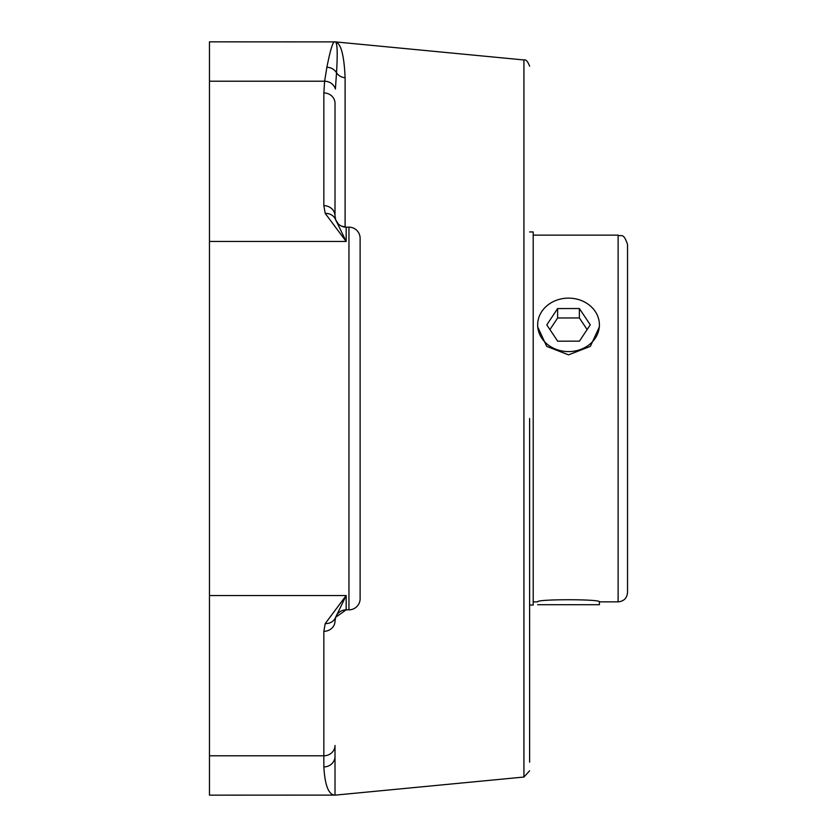 <?xml version="1.0" encoding="UTF-8"?>
<svg xmlns="http://www.w3.org/2000/svg" width="837" height="837" viewBox="0 0 837 837"><rect width="100%" height="100%" fill="white"/><g stroke="black" fill="none" stroke-linecap="round" stroke-linejoin="round"><path stroke-width="1.26" d="M618.124 601.866C623.847 601.311 626.986 598.173 627.541 592.45L627.541 244.55C623.356 231.912 621.305 237.038 618.124 235.134L618.124 601.866L599.397 601.866L599.397 604.722L537.668 604.722M533.2 601.866L537.668 601.866C535.774 599.03 601.29 599.03 599.397 601.866M599.397 324.861L599.397 326.817L590.357 346.372L568.532 354.857L546.707 346.372L537.668 326.817L537.668 324.861A30.864 26.732 180 0 1 568.532 298.129A30.864 26.732 180 0 1 599.397 324.861A30.864 26.732 180 0 1 584.027 347.983A30.864 26.732 180 0 1 553.131 348.025A30.864 26.732 180 0 1 537.668 324.861M529.612 231.943L533.2 231.943L533.2 605.057L529.612 605.057M557.62 308.571L579.361 308.529L590.273 324.819L579.445 341.151L557.704 341.193L546.791 324.902L557.62 308.571L557.62 317.987L549.93 329.59M587.135 329.548L579.361 317.945L557.62 317.987M579.361 308.529L579.361 317.945M529.612 762.193L529.612 418.5M529.612 66.207C527.739 61.31 525.845 59.228 523.931 59.961L523.931 777.039L529.612 770.793M333.942 795.024L333.942 795.024C328.24 793.79 324.882 784.415 323.846 766.922C324.882 784.415 328.24 793.79 333.942 795.024A11.163 11.111 -76.8 0 0 335.009 794.972L335.009 745.464A11.163 10.326 0 0 1 323.846 755.79L323.846 766.922A11.163 10.567 0 0 0 335.009 756.366M523.931 777.039L335.543 795.098L209.459 795.15L209.459 755.79L323.846 755.79L323.846 631.328A11.163 10.326 180 0 0 335.009 621.002L335.71 617.12A11.163 11.163 0 0 1 346.173 609.838L335.627 617.329M335.009 41.85C340.732 42.509 344.101 54.478 345.106 77.747C344.101 54.478 340.732 42.509 335.009 41.85M335.449 41.923L335.449 41.923A11.163 11.153 76.8 0 0 334.382 41.871L334.382 41.871C332.634 42.415 330.134 50.869 326.89 67.253A11.163 10.599 13.1 0 1 336.526 72.777C337.688 53.16 337.332 42.886 335.449 41.923M341.465 226.126L346.173 227.162A11.163 11.163 0 0 1 335.71 219.88L335.009 215.998L335.009 103.275A11.163 10.326 -0 0 0 323.846 92.949L324.62 81.21L326.89 67.253M335.606 617.403L335.009 621.002M523.931 59.961L335.543 41.902L209.459 41.85L209.459 241.464L346.173 241.464L346.173 227.162L348.956 227.162L348.956 609.838L346.173 609.838L346.173 595.536L335.71 617.12A11.163 10.222 20.4 0 1 325.237 623.565L323.846 631.328M209.459 81.21L324.62 81.21A11.163 10.316 6.1 0 1 335.396 89.036L336.526 72.777A11.163 10.128 0 0 0 345.106 77.747A11.163 10.128 0 0 1 336.526 72.777M323.846 92.949L323.846 205.672A11.163 10.326 0 0 1 335.009 215.998L335.668 219.796M323.846 205.672L325.237 213.435L346.173 241.464L335.71 219.88L338.232 223.845M209.459 241.464L209.459 755.79M348.956 609.838A11.163 11.163 0 0 0 360.119 598.675L360.119 238.325A11.163 11.163 0 0 0 348.956 227.162A11.163 11.163 0 0 1 360.119 238.325M360.119 418.5L360.119 343.17M345.106 227.109L345.106 77.747M209.459 595.536L346.173 595.536L325.237 623.565M325.237 213.435A11.163 10.222 -20.4 0 1 335.71 219.88A11.163 11.163 0 0 0 346.173 227.162M533.2 235.134L618.124 235.134"/></g></svg>
